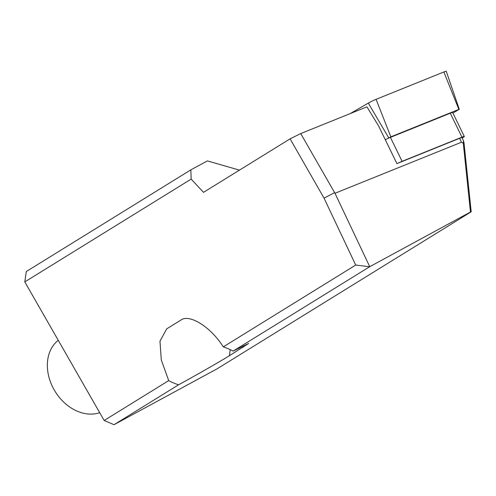 <?xml version="1.0" encoding="UTF-8"?>
<svg xmlns="http://www.w3.org/2000/svg" width="496" height="496" viewBox="0 0 496 496"><rect width="100%" height="100%" fill="white"/><g stroke="black" fill="none" stroke-linecap="round" stroke-linejoin="round"><path stroke-width="0.74" d="M458.856 109.405L443.87 71.97A6.727 0.564 154 0 1 444.652 71.666A6.727 0.564 154 0 1 446.251 71.3L459.284 109.306L458.856 109.405M386.886 138.954L390.848 136.853L376.073 99.33A6.727 0.564 154 0 0 368.299 103.118L350.064 113.658M376.073 99.33L443.87 71.97M459.284 109.306L452.916 113.069M390.848 136.853L458.645 109.486M99.696 412.666A42.042 32.24 -121.7 0 1 54.207 389.918A42.042 32.24 -121.7 0 1 58.255 340.318M290.092 138.843L203.496 192.349L191.152 179.106L24.8 281.895L104.166 420.484L168.702 380.606L161.287 359.916L159.972 341.174L166.693 328.873L180.47 320.366C188.889 313.249 210.589 326.69 223.281 346.884L355.706 265.05L324.043 198.133L290.092 138.843L300.719 133.573L334.992 193.279L369.731 266.693L470.462 212.028L463.295 143.307L461.497 142.216L334.992 193.279M369.731 266.693L233.126 351.1L248.645 343.461L229.381 355.725C221.247 360.834 195.486 375.584 178.548 384.828L114.018 424.7L104.166 420.484M463.295 143.307L463.462 140.697L464.008 142.811L471.2 211.804L217.068 368.838L114.018 424.7M471.2 211.804L470.462 212.028M369.625 266.761L355.706 265.05M233.126 351.1A37.839 17.906 -171.8 0 0 223.281 346.884M463.462 140.697L461.974 137.64A6.727 0.564 154 0 0 459.6 138.316L396.918 163.612L378.572 125.928L366.922 106.851L300.719 133.573M24.8 281.895L26.294 271.529L190.836 169.855L207.415 160.902L239.444 170.14M191.152 179.106L190.836 169.855M168.702 380.606A37.839 17.906 -171.8 0 0 178.548 384.828M324.043 198.133L334.558 192.665M462.173 138.037L462.371 137.925A6.727 0.564 -26 0 0 464.318 136.499L452.656 112.536A6.727 0.564 154 0 0 450.281 113.212L390.426 137.373A6.727 0.564 154 0 0 385.293 139.736M397.984 163.184A6.727 0.564 -26 0 1 402.082 161.33L461.943 137.169A6.727 0.564 -26 0 1 464.318 136.499M388.752 137.876L368.299 103.118M459.6 138.316L461.497 142.216M243.152 347.212L243.362 345.755M229.381 355.725L230.256 349.643M402.082 161.33L390.426 137.373M461.943 137.169L450.281 113.212"/></g></svg>
